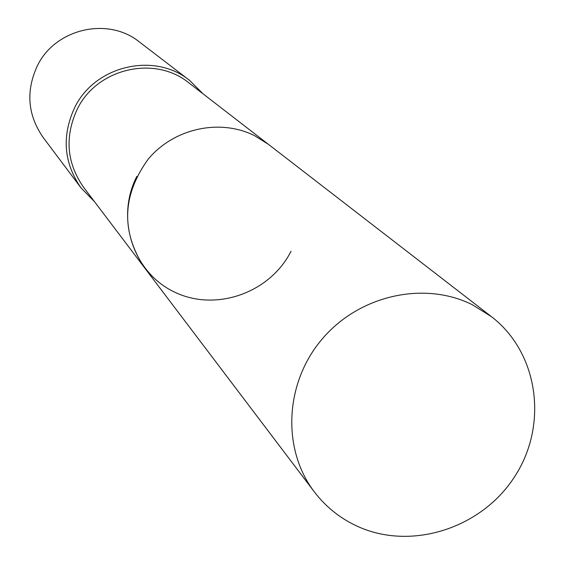 <?xml version="1.0" encoding="UTF-8"?>
<svg xmlns="http://www.w3.org/2000/svg" width="565" height="565" viewBox="0 0 565 565"><rect width="100%" height="100%" fill="white"/><g stroke="black" fill="none" stroke-linecap="round" stroke-linejoin="round"><path stroke-width="0.85" d="M136.85 176.372C115.126 218.549 133.276 272.888 174.733 292.176C215.887 312.092 270.042 292.875 291.017 251.298M267.57 143.694L188.957 82.949C154.619 54.727 96.361 68.45 76.988 109.737C64.544 137.231 66.748 163.087 83.606 187.305L143.595 266.496M203.16 93.924L189.565 80.371C154.139 51.514 94.306 65.731 74.389 108.183C61.606 136.398 63.817 162.967 81.021 187.891L94.447 201.613M189.565 80.371L139.442 41.994C107.809 16.244 54.657 28.759 37.043 66.458C25.736 91.523 27.763 115.168 43.117 137.408L81.021 187.891M472.036 304.577C423.609 280.614 358.507 295.495 321.697 339.586C284.633 383.473 281.815 449.337 314.387 491.945C325.751 506.791 339.911 518.162 356.868 526.057C410.699 551.143 481.415 528.656 514.708 476.563C548.516 424.788 538.544 352.758 491.395 316.612L472.036 304.577M491.395 316.612L268.439 144.35L254.525 135.649C219.806 118.269 173.843 128.312 148.157 159.21C122.195 195.271 120.896 231.332 144.252 267.372L314.387 491.945"/></g></svg>
